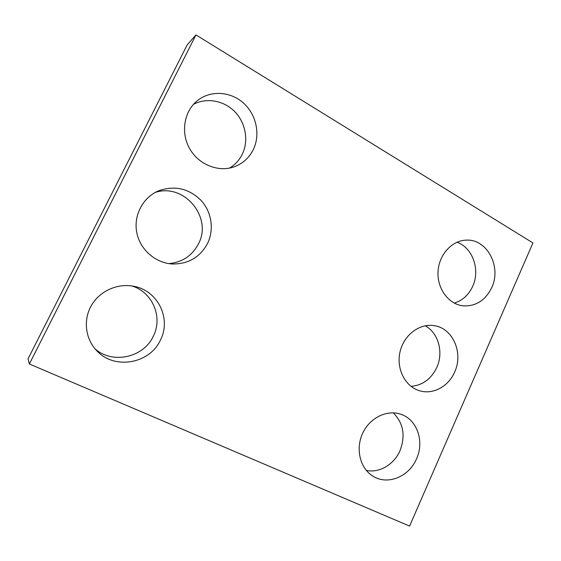 <?xml version="1.0" encoding="UTF-8"?>
<svg xmlns="http://www.w3.org/2000/svg" width="561" height="561" viewBox="0 0 561 561"><rect width="100%" height="100%" fill="white"/><g stroke="black" fill="none" stroke-linecap="round" stroke-linejoin="round"><path stroke-width="0.84" d="M409.579 526.085L29.361 363.991L28.05 358.844L187.178 44.901L195.957 34.915L532.95 242.934L409.579 526.085M253.292 149.619C260.592 134.738 256.468 114.732 243.537 103.105C230.683 91.408 210.698 90.041 197.598 100.475C183.91 111.19 180.432 132.88 189.842 148.974C199.12 165.144 219.197 172.683 234.996 166.519C243.179 163.244 249.28 157.613 253.292 149.619M229.631 168.069C235.143 164.738 239.358 160.137 242.268 154.275C248.825 140.895 245.823 123.147 234.968 111.863C224.155 100.559 206.637 97.235 193.44 104.395M207.577 243.383C214.267 229.659 211.693 212.079 201.189 200.529C189.022 188.503 174.892 185.235 158.805 190.726C142.999 197.184 133.357 215.319 136.772 232.556C140.082 249.806 155.755 263.263 172.732 264C188.545 264 200.158 257.127 207.577 243.383M168.847 263.607C182.311 262.317 192.171 255.753 198.426 243.93C212.836 217.752 184.408 182.711 155.278 192.416M160.453 340.029C171.357 319.139 158.405 291.355 134.892 286.524C118.63 282.716 100.223 290.437 91.576 305.149C82.874 319.819 85.307 339.391 97.179 351.179C115.124 370.176 150.103 363.381 160.453 340.029M95.04 348.851C112.803 364.622 143.791 357.392 153.293 336.228C163.146 317.281 152.606 292.099 131.786 285.935M491.759 287.541C501.765 266.741 486.983 238.663 466.163 240.15C451.682 240.501 438.667 255.059 438.022 272.057C437.201 289.055 448.884 304.441 463.246 305.864C475.966 306.439 485.468 300.331 491.759 287.541M454.27 303.108C462.545 300.549 468.687 294.946 472.699 286.306C480.44 269.848 472.621 247.513 456.956 242.24M454.655 372.027C463.631 353.002 452.874 328.094 434.151 325.653C419.607 323.164 403.92 334.931 400.07 351.677C396.052 368.374 404.832 386.136 418.99 390.561C432.503 395.175 448.477 386.676 454.655 372.027M411.024 386.354C422.622 385.309 431.22 379.005 436.816 367.448C443.772 352.413 438.429 332.862 425.21 325.78M416.543 458.8C424.389 441.83 417.447 420.42 401.928 414.663C388.065 409.011 370.113 417.237 362.736 433.106C355.204 448.891 360.106 468.701 373.24 476.338C387.875 485.51 409.221 476.541 416.543 458.8M366.361 470.483C379.474 473.175 394.145 464.382 399.993 450.7C405.673 435.722 403.429 423.099 393.261 412.84M29.361 363.991L195.957 34.915"/></g></svg>
